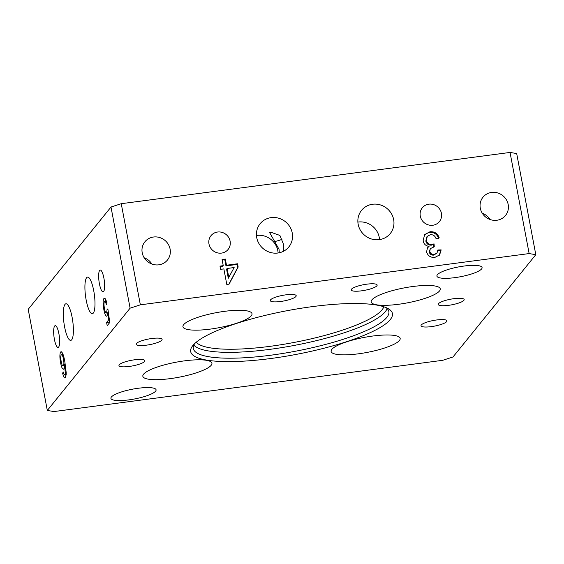 <?xml version="1.0" encoding="UTF-8"?>
<svg xmlns="http://www.w3.org/2000/svg" width="564" height="564" viewBox="0 0 564 564"><rect width="100%" height="100%" fill="white"/><g stroke="black" fill="none" stroke-linecap="round" stroke-linejoin="round"><path stroke-width="0.85" d="M128.789 399.897A22.99 4.998 -10.7 0 1 110.981 397.683A22.99 4.998 -10.7 0 1 138.208 388.265A22.99 4.998 -10.7 0 1 155.777 389.216A22.99 4.998 -10.7 0 1 128.789 399.897M454.788 277.65A22.99 4.998 -10.7 0 1 436.98 275.436A22.99 4.998 -10.7 0 1 464.207 266.018A22.99 4.998 -10.7 0 1 481.783 266.969A22.99 4.998 -10.7 0 1 454.788 277.65M142.213 252.757A14.502 13.705 39 0 0 152.872 264.368A14.502 13.705 39 0 0 167.43 260.046A14.502 13.705 39 0 0 170.102 249.084A14.502 13.705 39 0 0 159.443 237.472A14.502 13.705 39 0 0 144.892 241.801A14.502 13.705 39 0 0 142.213 252.757M480.295 208.186A14.502 13.705 39 0 0 490.955 219.798A14.502 13.705 39 0 0 505.506 215.469A14.502 13.705 39 0 0 508.185 204.513A14.502 13.705 39 0 0 497.519 192.902A14.502 13.705 39 0 0 482.967 197.224A14.502 13.705 39 0 0 480.295 208.186M99.405 283.727A10.984 2.665 -97.5 0 0 103.085 291.842A10.984 2.665 -97.5 0 0 103.903 278.172A10.984 2.665 -97.5 0 0 100.216 270.057A10.984 2.665 -97.5 0 0 99.405 283.727M54.405 339.316A10.984 2.665 -97.5 0 0 58.092 347.424A10.984 2.665 -97.5 0 0 58.903 333.761A10.984 2.665 -97.5 0 0 55.216 325.647A10.984 2.665 -97.5 0 0 54.405 339.316M420.286 216.097A10.984 10.385 39 0 0 428.358 224.895A10.984 10.385 39 0 0 439.384 221.617A10.984 10.385 39 0 0 441.415 213.312A10.984 10.385 39 0 0 433.335 204.52A10.984 10.385 39 0 0 422.309 207.792A10.984 10.385 39 0 0 420.286 216.097M208.983 243.958A10.984 10.385 39 0 0 217.062 252.75A10.984 10.385 39 0 0 228.089 249.471A10.984 10.385 39 0 0 230.112 241.173A10.984 10.385 39 0 0 222.04 232.375A10.984 10.385 39 0 0 211.014 235.653A10.984 10.385 39 0 0 208.983 243.958M86.172 300.069A18.45 4.47 -97.5 0 0 92.362 313.697A18.45 4.47 -97.5 0 0 93.73 290.735A18.45 4.47 -97.5 0 0 87.54 277.107A18.45 4.47 -97.5 0 0 86.172 300.069M64.571 326.753A18.45 4.47 -97.5 0 0 70.768 340.381A18.45 4.47 -97.5 0 0 72.136 317.412A18.45 4.47 -97.5 0 0 65.939 303.792A18.45 4.47 -97.5 0 0 64.571 326.753M379.537 239.608A18.45 17.449 39 0 0 379.262 237.395A18.45 17.449 39 0 0 357.886 222.082M358.161 224.289A18.45 17.449 39 0 0 371.732 239.066A18.45 17.449 39 0 0 390.253 233.559A18.45 17.449 39 0 0 393.658 219.607A18.45 17.449 39 0 0 380.087 204.831A18.45 17.449 39 0 0 361.566 210.337A18.45 17.449 39 0 0 358.161 224.289M278.115 252.982A18.45 17.449 39 0 0 277.833 250.768A18.45 17.449 39 0 0 256.458 235.449M283.354 251.332L283.375 243.923L279.913 235.442L271.524 232.46L269.585 232.46L279.025 249.302L279.286 252.764M256.74 237.663A18.45 17.449 39 0 0 270.304 252.439A18.45 17.449 39 0 0 288.831 246.933A18.45 17.449 39 0 0 292.237 232.981A18.45 17.449 39 0 0 278.665 218.205A18.45 17.449 39 0 0 260.145 223.711A18.45 17.449 39 0 0 256.74 237.663M436.67 319.964A13.183 2.862 169.3 0 0 421.019 325.745A13.183 2.862 169.3 0 0 431.27 326.634A13.183 2.862 169.3 0 0 446.921 320.853A13.183 2.862 169.3 0 0 436.67 319.964M453.907 298.673A13.183 2.862 169.3 0 0 438.256 304.454A13.183 2.862 169.3 0 0 448.507 305.343A13.183 2.862 169.3 0 0 464.158 299.562A13.183 2.862 169.3 0 0 453.907 298.673M366.889 284.164A13.183 2.862 169.3 0 0 351.238 289.945A13.183 2.862 169.3 0 0 361.489 290.834A13.183 2.862 169.3 0 0 377.14 285.053A13.183 2.862 169.3 0 0 366.889 284.164M285.948 294.831A13.183 2.862 169.3 0 0 270.297 300.612A13.183 2.862 169.3 0 0 280.548 301.5A13.183 2.862 169.3 0 0 296.199 295.719A13.183 2.862 169.3 0 0 285.948 294.831M151.843 338.499A13.183 2.862 169.3 0 0 136.192 344.28A13.183 2.862 169.3 0 0 146.443 345.168A13.183 2.862 169.3 0 0 162.094 339.387A13.183 2.862 169.3 0 0 151.843 338.499M134.606 359.79A13.183 2.862 169.3 0 0 118.955 365.571A13.183 2.862 169.3 0 0 129.205 366.459A13.183 2.862 169.3 0 0 144.856 360.678A13.183 2.862 169.3 0 0 134.606 359.79M194.636 343.631A99.511 21.636 169.3 0 0 193.233 348.094A99.511 21.636 169.3 0 0 270.692 355.221A99.511 21.636 169.3 0 0 388.758 311.152A99.511 21.636 169.3 0 0 385.825 307.507M193.84 345.027A98.989 21.524 169.3 0 0 269.719 349.377A98.989 21.524 169.3 0 0 387.08 308.515M196.244 342.214A96.134 20.903 169.3 0 0 269.874 346.359A96.134 20.903 169.3 0 0 383.809 306.774M312.583 306.59A102.655 22.32 169.3 0 0 193.205 345.119A102.655 22.32 169.3 0 0 270.53 358.542A102.655 22.32 169.3 0 0 387.701 308.367A102.655 22.32 169.3 0 0 312.583 306.59M398.529 304.285A35.151 7.642 -10.7 0 1 371.19 301.916A35.151 7.642 -10.7 0 1 412.926 286.498A35.151 7.642 -10.7 0 1 440.265 288.867A35.151 7.642 -10.7 0 1 398.529 304.285M210.273 329.108A35.151 7.642 -10.7 0 1 182.933 326.739A35.151 7.642 -10.7 0 1 224.669 311.321A35.151 7.642 -10.7 0 1 252.009 313.69A35.151 7.642 -10.7 0 1 210.273 329.108M170.18 378.634A35.151 7.642 -10.7 0 1 142.84 376.266A35.151 7.642 -10.7 0 1 184.583 360.847A35.151 7.642 -10.7 0 1 211.916 363.216A35.151 7.642 -10.7 0 1 170.18 378.634M358.436 353.811A35.151 7.642 -10.7 0 1 331.103 351.442A35.151 7.642 -10.7 0 1 372.839 336.024A35.151 7.642 -10.7 0 1 400.172 338.393A35.151 7.642 -10.7 0 1 358.436 353.811M104.96 298.391L103.931 298.525C104.946 297.545 105.954 299.23 106.956 303.587L106.321 304.764C105.722 302.043 105.101 300.936 104.474 301.451C103.825 302.734 103.832 305.145 104.502 308.677C105.158 312.096 105.863 313.471 106.617 312.801L107.111 309.389L107.865 308.853L109.761 322.509L107.202 325.668L106.589 322.432L108.584 319.964L107.618 313.076L106.977 315.953C105.849 316.623 104.805 314.55 103.847 309.728L103.142 303.291C103.099 300.795 103.36 299.202 103.931 298.525L104.432 298.187M106.3 301.056L104.474 301.451M108.803 312.703L106.265 313.041L108.38 312.569M106.977 315.953L106.582 316.214M130.108 308.17L47.313 410.451L53.961 411.558L442.754 360.304L453.005 356.963L535.8 254.681L529.145 253.574L140.358 304.828L130.108 308.17L110.995 207.037L28.2 309.319L47.313 410.451M65.41 377.69C64.486 378.613 63.556 377.09 62.632 373.135L63.26 371.958L64 374.242L64.909 374.715L65.353 373.241L64.409 364.027C64.5 366.579 64.275 368.229 63.725 368.983C62.597 369.653 61.546 367.58 60.581 362.744C59.643 357.463 59.671 353.875 60.651 351.985C62.244 351.435 63.64 354.707 64.846 361.806L66.256 373.107L65.41 377.69L64.945 378.007M66.214 374.672L64.663 374.877L66.221 374.545M63.725 368.983L63.337 369.237M61.68 351.851L60.651 351.985L61.145 351.661M423.12 240.8L424.629 234.596L429.987 231.762C434.583 231.423 437.664 233.454 439.222 237.853L436.028 238.607C435.077 235.837 433.208 234.532 430.417 234.694L427.286 236.316L426.37 240.391C427.152 243.296 429.035 244.649 432.017 244.473L434.054 243.852L434.273 246.813L430.311 248.618L429.775 251.34C430.438 253.61 431.954 254.646 434.315 254.449L436.987 253.06L437.847 249.993L441.161 249.887L439.631 254.9L434.971 257.353C430.684 257.741 427.879 255.915 426.546 251.875L427.54 247.723L429.056 246.405C425.764 245.918 423.79 244.05 423.12 240.8M529.145 253.574L510.039 152.442L121.246 203.696L140.358 304.828M223.245 265.665L222.082 259.503L225.332 259.073L226.495 265.235L237.55 263.776L238.163 267.019L229.076 284.164L226.798 284.46L223.859 268.908L220.609 269.331L219.995 266.095L223.245 265.665L222.709 266.328L220.108 266.673M510.039 152.442L516.687 153.549L535.8 254.681M110.995 207.037L121.246 203.696M275.021 241.491A13.183 2.862 169.3 0 0 281.986 239.284M424.375 234.934L429.987 231.762M429.444 232.431C434.047 232.093 437.121 234.123 438.679 238.523M427.286 236.316L426.751 236.979L425.834 241.061L426.37 240.391M425.834 241.061C426.617 243.958 428.492 245.319 431.474 245.143L432.017 244.473M431.474 245.143L434.054 243.852M433.512 244.515L433.688 246.856M430.311 248.618L429.232 252.009L429.775 251.34M429.232 252.009C429.895 254.279 431.411 255.316 433.779 255.111L434.315 254.449M433.779 255.111L436.987 253.06M437.84 250.642L440.618 250.557L441.161 249.887M440.618 250.557L439.342 255.231M427.293 248.061L429.056 246.405M222.195 260.089L224.796 259.743L225.332 259.073M224.796 259.743L225.96 265.905L226.495 265.235M225.96 265.905L237.014 264.445L237.55 263.776M237.014 264.445L237.62 267.688L238.163 267.019M237.62 267.688L228.878 284.193M227.109 268.478L226.573 269.141L228.293 278.249L234.152 267.547L227.109 268.478L228.829 277.58M107.921 309.283L107.111 309.389M109.303 323.066L109.12 322.093L106.589 322.432M109.12 322.093L109.62 321.48M109.395 319.858L108.584 319.964M108.436 312.971L107.618 313.076M107.555 313.831L107.23 312.914M104.692 309.615L103.847 309.728M104.009 303.171L103.142 303.291M105.701 301.134L105.849 299.822M66.073 375.934L65.664 374.75M63.549 373.015L62.632 373.135M66.256 373.121L65.353 373.241M65.227 363.921L64.409 364.027M64.338 366.96L63.972 365.93M61.427 362.638L60.581 362.744M62.456 354.516L62.604 353.233M64.423 365.867L63.365 365.824C64.014 364.725 64.063 362.518 63.499 359.219C62.801 355.778 62.054 354.319 61.257 354.841C60.623 356.074 60.623 358.387 61.257 361.792C61.913 365.134 62.618 366.473 63.365 365.824L64.423 365.684M64.303 359.113L63.499 359.219M63.076 354.432L61.257 354.841M490.01 219.488A14.502 13.705 39 0 0 482.262 213.22M151.935 264.065A14.502 13.705 39 0 0 144.187 257.79"/></g></svg>
